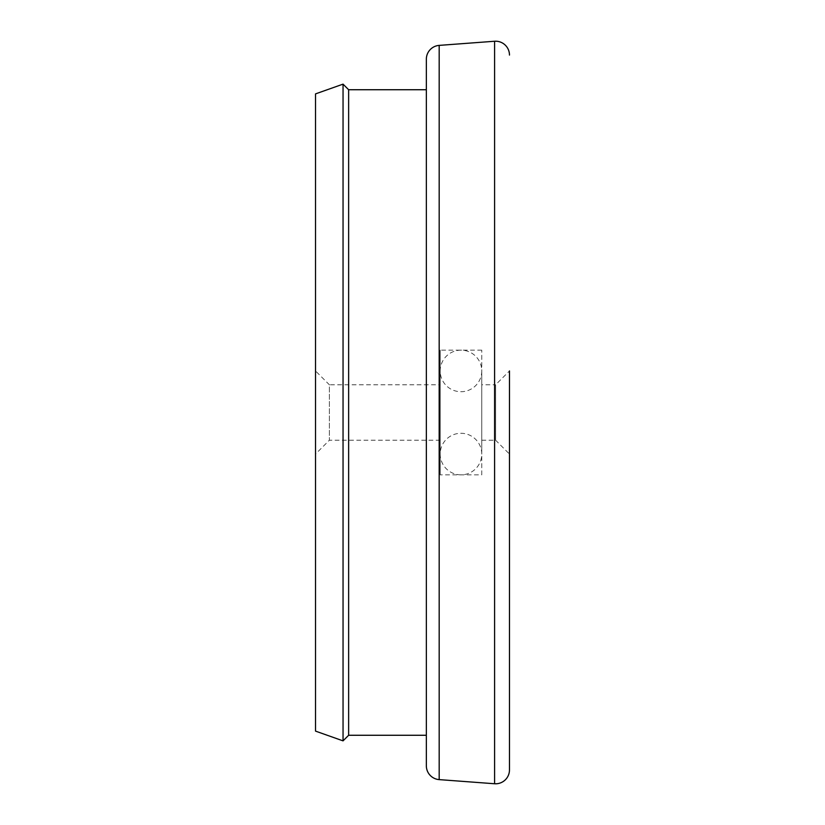 <?xml version="1.0" encoding="UTF-8"?>
<svg xmlns="http://www.w3.org/2000/svg" width="825" height="825" viewBox="0 0 825 825"><rect width="100%" height="100%" fill="white"/><g stroke="black" fill="none" stroke-linecap="round" stroke-linejoin="round"><path stroke-width="0.62" stroke-dasharray="4.12 3.09" d="M440.21 384.79L440.21 440.21L440.21 384.79L329.381 384.79L329.381 440.21L315.532 454.059L315.532 370.941L315.532 454.059M440.21 440.21L329.381 440.21L329.381 384.79L315.532 370.941M481.759 440.21L495.619 440.21L495.619 384.79L509.468 370.941L509.468 454.059L495.619 440.21L495.619 384.79L481.759 384.79L481.759 440.21L481.759 384.79M481.759 474.839L481.759 350.161L481.759 474.839L440.21 474.839L440.21 350.161L440.21 474.839M481.759 350.161L440.21 350.161M426.35 735.271L426.35 89.729L426.35 735.271M315.532 93.885L315.532 731.115M343.045 84.14L343.045 740.86M348.635 735.271L348.635 89.729M426.35 59.204L426.35 765.796M460.989 350.161A20.78 20.78 0 0 0 440.21 370.941A20.78 20.78 0 0 0 460.989 391.72A20.78 20.78 0 0 0 481.759 370.941A20.78 20.78 0 0 0 460.989 350.161M460.989 474.839A20.78 20.78 0 0 1 440.21 454.059A20.78 20.78 0 0 1 460.989 433.28A20.78 20.78 0 0 1 481.759 454.059A20.78 20.78 0 0 1 460.989 474.839M439.178 779.615L439.178 45.385M494.588 41.25L494.588 783.75M440.21 370.941L440.21 454.059L440.21 370.941M481.759 454.059L481.759 370.941L481.759 454.059"/><path stroke-width="1.24" d="M509.468 370.941L509.468 769.931A13.85 13.85 0 0 1 494.588 783.75L494.588 41.25A13.85 13.85 0 0 1 509.468 55.069M348.635 89.729L348.635 735.271L343.045 740.86L343.045 84.14L348.635 89.729L426.35 89.729M439.178 45.385L439.178 779.615A13.85 13.85 0 0 1 426.35 765.796L426.35 59.204A13.85 13.85 0 0 1 439.178 45.385L494.588 41.25M439.178 779.615L494.588 783.75M426.35 735.271L348.635 735.271M343.045 740.86L315.532 731.115L315.532 93.885L343.045 84.14M509.468 769.931L509.468 454.059"/></g></svg>
